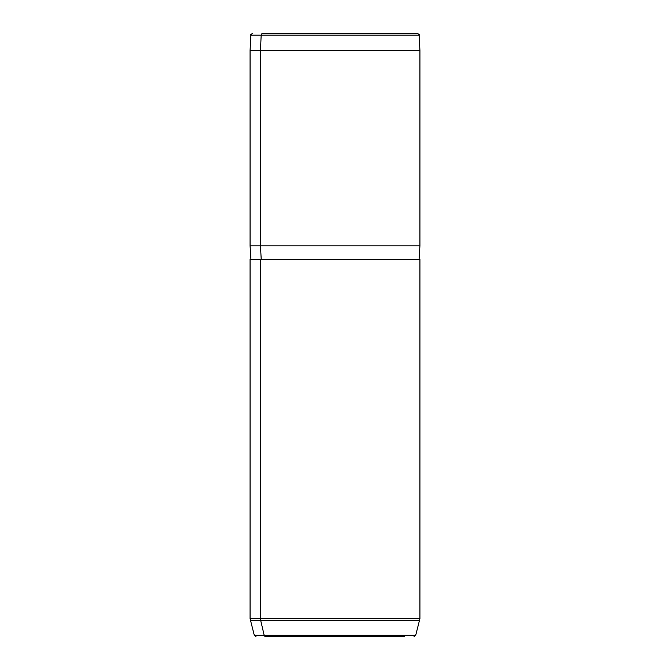 <?xml version="1.0" encoding="UTF-8"?>
<svg xmlns="http://www.w3.org/2000/svg" width="670" height="670" viewBox="0 0 670 670"><rect width="100%" height="100%" fill="white"/><g stroke="black" fill="none" stroke-linecap="round" stroke-linejoin="round"><path stroke-width="1" d="M407.335 33.5L262.665 33.5A1.7 1.491 90 0 0 261.174 35.108L250.873 35.108L261.174 35.108A1.7 1.491 -90 0 1 262.665 33.5L417.427 33.5C418.968 34.204 419.529 34.739 419.127 35.108L261.174 35.108L260.471 50.485L250.069 50.485L260.471 50.485L261.174 35.108L419.127 35.108L419.931 50.485L260.471 50.485L260.471 245.823L250.069 245.823L260.471 245.823L260.471 50.485L419.931 50.485L419.931 245.823L260.471 245.823L261.216 259.416L260.471 245.823L419.931 245.823L419.077 259.416M409.529 259.416L260.471 259.416L419.931 259.416L419.931 618.619L260.471 618.619L260.471 259.416L260.471 618.619L250.069 618.619L260.471 618.619A6.792 5.963 90 0 0 260.672 620.378L419.696 620.378L260.672 620.378L264.164 635.244L415.718 635.244L264.164 635.244A1.7 1.491 90 0 0 265.605 636.5A1.7 1.491 -90 0 1 264.164 635.244L260.672 620.378L250.304 620.378L260.672 620.378A6.792 5.963 -90 0 1 260.471 618.619L419.931 618.619L415.718 635.244L414.077 636.5M404.395 636.5L265.605 636.5L404.395 636.5M260.471 259.416L250.069 259.416L250.069 618.619L254.282 635.244L264.164 635.244L254.282 635.244L255.923 636.5M250.923 259.416L250.069 245.823L250.069 50.485L250.873 35.108C250.471 34.739 251.032 34.204 252.573 33.5"/></g></svg>
